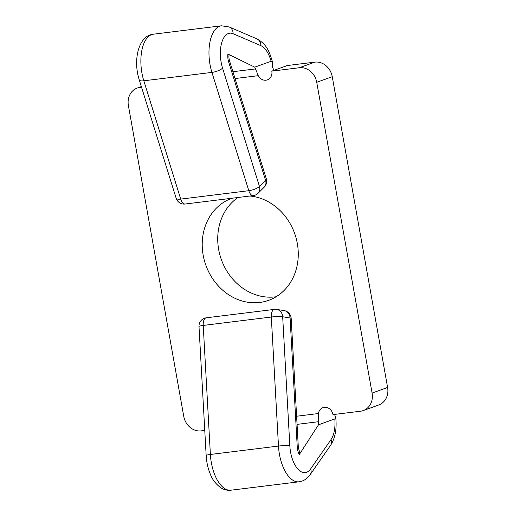 <?xml version="1.0" encoding="UTF-8"?>
<svg xmlns="http://www.w3.org/2000/svg" width="516" height="516" viewBox="0 0 516 516"><rect width="100%" height="100%" fill="white"/><g stroke="black" fill="none" stroke-linecap="round" stroke-linejoin="round"><path stroke-width="0.77" d="M334.542 414.425L335.748 417.612L334.82 418.908L318.488 424.81L318.443 413.535A8.346 7.256 70.1 0 1 322.913 407.659A8.346 7.256 70.1 0 1 332.988 414.612L360.516 411.213A16.693 14.513 70.1 0 0 363.277 410.555L378.796 404.95A16.693 14.513 -109.9 0 0 387.606 387.464L372.094 393.069A16.693 14.513 70.1 0 1 363.277 410.555M271.809 71.131L299.338 67.738A16.693 14.513 70.1 0 1 316.734 82.302L332.252 76.697A16.693 14.513 -109.9 0 0 314.85 62.126L287.322 65.526L271.809 71.131A8.346 7.256 70.1 0 1 267.398 79.877A8.346 7.256 70.1 0 1 258.258 75.678L254.781 67.164L271.113 61.262L272.3 61.398L272.319 67.499L272.835 67.312A8.346 7.256 -109.9 0 0 273.938 70.363M318.488 424.81L299.274 454.583L299.448 451.623L298.338 447.424A8.346 1.006 176.8 0 0 297.255 446.991A10.017 4.857 83 0 0 299.274 454.583M204.775 430.441L201.15 430.886A16.693 14.513 70.1 0 1 183.748 416.322L128.394 105.548A16.693 14.513 70.1 0 1 137.204 88.062A16.693 14.513 70.1 0 1 139.965 87.404L141.532 87.21M254.781 67.164L227.924 54.032L229.046 55.36M272.293 67.383L272.835 67.312M227.924 54.032A10.017 4.857 83 0 0 228.691 62.075L265.579 180.374L259.458 186.437L222.564 68.138A8.346 2.561 162.7 0 1 211.921 72.401L248.809 190.701A8.346 2.561 -17.3 0 0 259.458 186.437A8.346 6.837 45.3 0 1 258.084 193.261L264.211 187.205A8.346 6.837 -134.7 0 0 265.579 180.374A8.346 2.561 -17.3 0 0 266.308 178.788L229.414 60.488C228.885 57.876 228.762 56.167 229.059 55.367M222.564 68.138A25.039 12.139 -97 0 1 221.835 42.293A25.039 12.139 -97 0 1 233.103 33.727A8.346 7.024 -66.7 0 0 229.156 26.955L221.441 25.8A33.379 16.183 83 0 0 211.921 72.401L143.822 80.806A8.346 2.561 -17.3 0 1 139.262 79.922L176.15 198.221A8.346 8.346 0 0 0 185.141 204.02A8.346 4.044 -97 0 1 180.716 199.105L248.809 190.701A8.346 4.044 83 0 0 253.233 195.616A8.346 8.346 0 0 0 258.084 193.261M176.15 198.221A8.346 2.561 -17.3 0 0 180.716 199.105L143.822 80.806A33.379 16.183 -97 0 1 153.342 34.204L221.441 25.8M332.252 76.697L387.606 387.464M237.966 197.499A54.244 47.156 -109.9 0 0 221.854 260.935A54.244 47.156 -109.9 0 0 276.15 296.739M298.338 447.424L291.179 318.385A8.346 1.006 176.8 0 0 290.089 317.953A8.346 7.23 -81 0 0 284.142 310.6L276.731 309.432A8.346 7.23 99 0 1 282.678 316.779A8.346 1.006 176.8 0 0 271.313 317.024L278.479 446.063L210.386 454.467L203.22 325.428A8.346 1.006 176.8 0 0 199.002 326.544L206.168 455.583C206.574 462.42 208.019 468.747 210.502 474.578C212.282 479.428 215.624 483.763 220.519 487.588C223.834 489.742 227.311 490.613 230.942 490.2A33.379 16.183 -97 0 1 210.386 454.467A8.346 1.006 176.8 0 0 206.168 455.583M276.731 309.432A8.346 8.346 0 0 0 274.409 309.394A8.346 4.044 83 0 0 271.313 317.024L203.22 325.428A8.346 4.044 -97 0 1 206.316 317.798A8.346 8.346 0 0 0 199.002 326.544M316.734 82.302L372.094 393.069M249.938 196.022A54.244 47.156 70.1 0 1 297.313 243.41A54.244 47.156 70.1 0 1 268.675 300.325A54.244 47.156 70.1 0 1 205.89 265.334A54.244 47.156 70.1 0 1 231.807 198.292A54.244 47.156 70.1 0 1 231.955 198.241M334.82 418.908A25.039 12.139 -97 0 1 331.001 439.619L310.626 468.915A25.039 12.139 -97 0 1 297.848 469.038A25.039 12.139 -97 0 1 289.837 445.818L282.678 316.779L290.089 317.953L297.255 446.991M335.748 417.612C336.922 428.861 335.213 438.084 330.608 445.276A8.346 6.418 -145.2 0 0 331.001 439.619M139.965 87.404L141.429 86.875M255.472 68.925L232.91 71.711M258.258 75.678L235.044 78.542M314.85 62.126L299.338 67.738M318.32 421.746L297.061 424.371M296.61 416.231L318.443 413.535M228.691 62.075A8.346 2.561 -17.3 0 0 229.414 60.488M233.103 33.727L260.825 45.64A8.346 7.024 -66.7 0 0 256.878 38.868L229.156 26.955M260.825 45.64A25.039 12.139 -97 0 1 271.113 61.262M310.626 468.915A8.346 6.418 -145.2 0 1 310.232 474.578C307.291 478.751 303.563 481.164 299.041 481.796A33.379 16.183 83 0 1 278.479 446.063A8.346 1.006 -3.2 0 1 289.837 445.818M264.211 187.205A8.346 8.346 0 0 0 266.308 178.788M272.3 61.398C269.481 51.91 266.811 44.228 256.878 38.868M185.141 204.02L253.233 195.616M139.262 79.922C132.831 60.185 138.436 35.514 153.342 34.204M291.179 318.385A8.346 8.346 0 0 0 284.142 310.6M310.232 474.578L330.608 445.276M299.041 481.796L230.942 490.2M137.204 88.062L141.332 86.572M274.409 309.394L206.316 317.798"/></g></svg>
